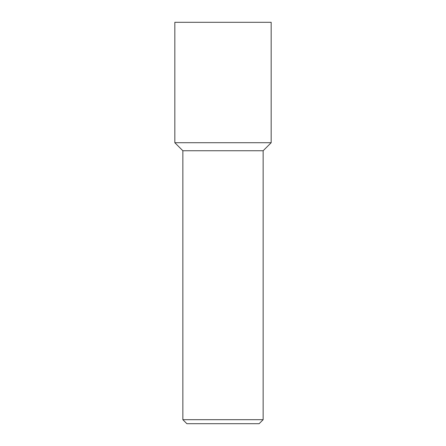 <?xml version="1.0" encoding="UTF-8"?>
<svg xmlns="http://www.w3.org/2000/svg" width="446" height="446" viewBox="0 0 446 446"><rect width="100%" height="100%" fill="white"/><g stroke="black" fill="none" stroke-linecap="round" stroke-linejoin="round"><path stroke-width="0.67" d="M263.14 419.686L259.126 423.7L186.874 423.7L182.86 419.686L263.14 419.686L263.14 150.748L271.168 142.72L271.168 22.3L174.832 22.3L174.832 142.72L271.168 142.72L174.832 142.72L174.832 22.3M263.14 150.748L182.86 150.748L174.832 142.72M182.86 419.686L182.86 150.748"/></g></svg>
